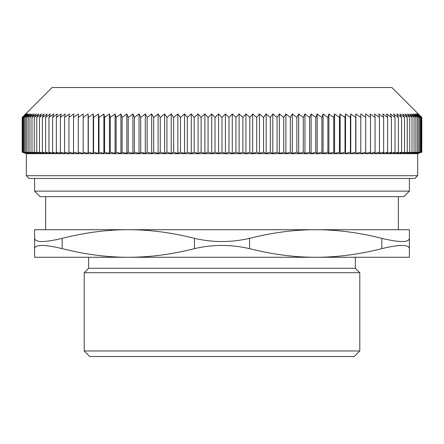 <?xml version="1.0" encoding="UTF-8"?>
<svg xmlns="http://www.w3.org/2000/svg" width="444" height="444" viewBox="0 0 444 444"><rect width="100%" height="100%" fill="white"/><g stroke="black" fill="none" stroke-linecap="round" stroke-linejoin="round"><path stroke-width="0.67" d="M409.401 178.455L409.401 191.136L34.599 191.136L34.599 178.455M398.373 196.648L398.373 229.715L315.701 229.715L409.401 229.715L409.401 238.356C408.719 242.591 399.533 242.591 381.84 238.356L381.84 248.634C399.533 244.405 408.719 244.405 409.401 248.634L409.401 238.356M45.627 196.648L45.627 229.715L315.701 229.715C336.979 229.698 359.03 232.578 381.84 238.356M34.599 238.356L34.599 248.634C35.281 244.405 44.467 244.405 62.16 248.634L62.16 238.356C44.467 242.591 35.281 242.591 34.599 238.356L34.599 229.715L128.299 229.715C149.584 229.698 171.628 232.578 194.439 238.356L194.439 248.634C171.628 254.418 149.584 257.298 128.299 257.276L409.401 257.276L409.401 248.634M34.599 248.634L34.599 257.276L128.299 257.276C107.021 257.298 84.971 254.418 62.16 248.634M381.84 248.634C359.03 254.418 336.979 257.298 315.701 257.276L355.383 257.276L355.383 268.298L88.617 268.298L88.617 257.276L128.299 257.276M194.439 248.634C212.815 244.405 231.185 244.405 249.561 248.634L249.561 238.356C231.185 242.591 212.815 242.591 194.439 238.356M249.561 238.356C272.372 232.578 294.416 229.698 315.701 229.715M62.16 238.356C84.971 232.578 107.021 229.698 128.299 229.715M315.701 257.276C294.416 257.298 272.372 254.418 249.561 248.634M88.617 268.298L84.205 272.71L359.795 272.71L359.795 350.976L84.205 350.976L89.721 356.488L354.279 356.488L359.795 350.976M34.599 191.136L40.115 196.648L403.885 196.648L409.401 191.136M414.058 152.148L409.707 153.43L412.021 152.148L407.586 153.43L409.751 152.148L405.244 153.43L407.253 152.148L402.68 153.43L404.528 152.148L399.894 153.43L401.581 152.148L396.892 153.43L398.412 152.148L393.673 153.43L395.032 152.148L390.248 153.43L391.442 152.148L386.619 153.43L387.64 152.148L382.784 153.43L383.644 152.148L378.76 153.43L379.442 152.148L374.542 153.43L375.058 152.148L370.135 153.43L370.479 152.148L365.551 153.43L365.723 152.148L360.794 153.43L360.794 152.148L355.866 153.43L355.694 152.148L350.771 153.43L350.427 152.148L345.526 153.43L345.01 152.148L340.126 153.43L339.438 152.148L334.582 153.43L333.727 152.148L328.904 153.43L327.877 152.148L323.093 153.43L321.9 152.148L317.16 153.43L315.801 152.148L311.111 153.43L309.585 152.148L304.95 153.43L303.269 152.148L298.695 153.43L296.847 152.148L292.341 153.43L290.337 152.148L285.903 153.43L283.744 152.148L279.387 153.43L277.073 152.148L272.799 153.43L270.335 152.148L266.156 153.43L263.542 152.148L259.451 153.43L256.693 152.148L252.703 153.43L249.806 152.148L245.921 153.43L242.885 152.148L239.105 153.43L235.936 152.148L232.273 153.43L228.971 152.148L225.424 153.43L222 152.148L218.576 153.43L215.029 152.148L211.727 153.43L208.064 152.148L204.895 153.43L201.115 152.148L198.079 153.43L194.195 152.148L191.297 153.43L187.307 152.148L184.549 153.43L180.458 152.148L177.844 153.43L173.665 152.148L171.201 153.43L166.927 152.148L164.613 153.43L160.256 152.148L158.097 153.43L153.663 152.148L151.659 153.43L147.153 152.148L145.305 153.43L140.731 152.148L139.05 153.43L134.415 152.148L132.889 153.43L128.199 152.148L126.84 153.43L122.1 152.148L120.907 153.43L116.123 152.148L115.096 153.43L110.273 152.148L109.418 153.43L104.562 152.148L103.874 153.43L98.99 152.148L98.474 153.43L93.573 152.148L93.229 153.43L88.306 152.148L88.134 153.43L83.206 152.148L83.206 153.43L78.277 152.148L78.449 153.43L73.521 152.148L73.865 153.43L68.942 152.148L69.458 153.43L64.558 152.148L65.24 153.43L60.356 152.148L61.217 153.43L56.36 152.148L57.381 153.43L52.559 152.148L53.752 153.43L48.968 152.148L50.327 153.43L45.588 152.148L47.108 153.43L42.419 152.148L44.106 153.43L39.472 152.148L41.32 153.43L36.747 152.148L38.756 153.43L34.249 152.148L36.414 153.43L31.979 152.148L34.293 153.43L29.942 152.148L32.406 153.43L28.133 152.148L30.747 153.43L26.568 152.148L29.326 153.43L25.236 152.148L28.133 153.43L24.143 152.148L27.178 153.43L23.293 152.148L26.462 153.43L22.688 152.148L25.985 153.43L22.322 152.148L25.746 153.43L22.2 152.148L22.2 117.438L52.12 87.512L391.88 87.512L421.8 117.438L418.254 113.919L421.678 117.438L418.015 113.919L421.312 117.438L417.538 113.919L420.707 117.438L416.822 113.919L419.858 117.438L415.867 113.919L418.764 117.438L414.674 113.919L417.432 117.438L413.253 113.919L415.867 117.438L415.867 152.148L411.594 153.43L414.058 152.148L414.058 117.438L411.594 113.919L415.867 117.438M22.2 117.438L25.746 113.919L22.322 117.438L25.985 113.919L22.688 117.438L26.462 113.919L23.293 117.438L27.178 113.919L24.143 117.438L28.133 113.919L25.236 117.438L29.326 113.919L26.568 117.438L30.747 113.919L28.133 117.438L32.406 113.919L29.942 117.438L34.293 113.919L31.979 117.438L36.414 113.919L34.249 117.438L38.756 113.919L36.747 117.438L41.32 113.919L39.472 117.438L44.106 113.919L42.419 117.438L47.108 113.919L45.588 117.438L50.327 113.919L48.968 117.438L53.752 113.919L52.559 117.438L57.381 113.919L56.36 117.438L61.217 113.919L60.356 117.438L65.24 113.919L64.558 117.438L69.458 113.919L68.942 117.438L73.865 113.919L73.521 117.438L78.449 113.919L78.277 117.438L83.206 113.919L83.206 117.438L88.134 113.919L88.306 117.438L93.229 113.919L93.573 117.438L98.474 113.919L98.99 117.438L103.874 113.919L104.562 117.438L109.418 113.919L110.273 117.438L115.096 113.919L116.123 117.438L120.907 113.919L122.1 117.438L126.84 113.919L128.199 117.438L132.889 113.919L134.415 117.438L139.05 113.919L140.731 117.438L145.305 113.919L147.153 117.438L151.659 113.919L153.663 117.438L158.097 113.919L160.256 117.438L164.613 113.919L166.927 117.438L171.201 113.919L173.665 117.438L177.844 113.919L180.458 117.438L184.549 113.919L187.307 117.438L191.297 113.919L194.195 117.438L198.079 113.919L201.115 117.438L204.895 113.919L208.064 117.438L211.727 113.919L215.029 117.438L218.576 113.919L222 117.438L225.424 113.919L228.971 117.438L232.273 113.919L235.936 117.438L239.105 113.919L242.885 117.438L245.921 113.919L249.806 117.438L252.703 113.919L256.693 117.438L259.451 113.919L263.542 117.438L266.156 113.919L270.335 117.438L272.799 113.919L277.073 117.438L279.387 113.919L283.744 117.438L285.903 113.919L290.337 117.438L292.341 113.919L296.847 117.438L298.695 113.919L303.269 117.438L304.95 113.919L309.585 117.438L311.111 113.919L315.801 117.438L317.16 113.919L321.9 117.438L323.093 113.919L327.877 117.438L328.904 113.919L333.727 117.438L334.582 113.919L339.438 117.438L340.126 113.919L345.01 117.438L345.526 113.919L350.427 117.438L350.771 113.919L355.694 117.438L355.866 113.919L360.794 117.438L360.794 113.919L365.723 117.438L365.551 113.919L370.479 117.438L370.135 113.919L375.058 117.438L374.542 113.919L379.442 117.438L378.76 113.919L383.644 117.438L382.784 113.919L387.64 117.438L386.619 113.919L391.442 117.438L390.248 113.919L395.032 117.438L393.673 113.919L398.412 117.438L396.892 113.919L401.581 117.438L399.894 113.919L404.528 117.438L402.68 113.919L407.253 117.438L405.244 113.919L409.751 117.438L407.586 113.919L412.021 117.438L409.707 113.919L414.058 117.438M26.335 175.702L29.088 178.455L414.912 178.455L417.665 175.702L26.335 175.702L26.335 153.657L417.665 153.657L421.8 152.148L418.254 153.43L421.678 152.148L418.015 153.43L421.312 152.148L417.538 153.43L420.707 152.148L416.822 153.43L419.858 152.148L415.867 153.43L418.764 152.148L414.674 153.43L417.432 152.148L413.253 153.43L415.867 152.148M417.432 152.148L417.432 117.438M418.764 152.148L418.764 117.438M419.858 152.148L419.858 117.438M420.707 152.148L420.707 117.438M421.312 152.148L421.312 117.438M421.678 152.148L421.678 117.438M421.8 152.148L421.8 117.438M22.322 152.148L22.322 117.438M22.688 152.148L22.688 117.438M23.293 152.148L23.293 117.438M24.143 152.148L24.143 117.438M25.236 152.148L25.236 117.438M26.568 152.148L26.568 117.438M28.133 152.148L28.133 117.438M29.942 152.148L29.942 117.438M31.979 152.148L31.979 117.438M34.249 152.148L34.249 117.438M36.747 152.148L36.747 117.438M39.472 152.148L39.472 117.438M42.419 152.148L42.419 117.438M45.588 152.148L45.588 117.438M48.968 152.148L48.968 117.438M52.559 152.148L52.559 117.438M56.36 152.148L56.36 117.438M60.356 152.148L60.356 117.438M64.558 152.148L64.558 117.438M68.942 152.148L68.942 117.438M73.521 152.148L73.521 117.438M78.277 152.148L78.277 117.438M83.206 152.148L83.206 117.438M88.134 113.919L88.134 153.43M88.306 152.148L88.306 117.438M93.229 113.919L93.229 153.43M93.573 152.148L93.573 117.438M98.474 113.919L98.474 153.43M98.99 152.148L98.99 117.438M103.874 113.919L103.874 153.43M104.562 152.148L104.562 117.438M109.418 113.919L109.418 153.43M110.273 152.148L110.273 117.438M115.096 113.919L115.096 153.43M116.123 152.148L116.123 117.438M120.907 113.919L120.907 153.43M122.1 152.148L122.1 117.438M126.84 113.919L126.84 153.43M128.199 152.148L128.199 117.438M132.889 113.919L132.889 153.43M134.415 152.148L134.415 117.438M139.05 113.919L139.05 153.43M140.731 152.148L140.731 117.438M145.305 113.919L145.305 153.43M147.153 152.148L147.153 117.438M151.659 113.919L151.659 153.43M153.663 152.148L153.663 117.438M158.097 113.919L158.097 153.43M160.256 152.148L160.256 117.438M164.613 113.919L164.613 153.43M166.927 152.148L166.927 117.438M171.201 113.919L171.201 153.43M173.665 152.148L173.665 117.438M177.844 113.919L177.844 153.43M180.458 152.148L180.458 117.438M184.549 113.919L184.549 153.43M187.307 152.148L187.307 117.438M191.297 113.919L191.297 153.43M194.195 152.148L194.195 117.438M198.079 113.919L198.079 153.43M201.115 152.148L201.115 117.438M204.895 113.919L204.895 153.43M208.064 152.148L208.064 117.438M211.727 113.919L211.727 153.43M215.029 152.148L215.029 117.438M218.576 113.919L218.576 153.43M222 152.148L222 117.438M225.424 113.919L225.424 153.43M228.971 152.148L228.971 117.438M232.273 113.919L232.273 153.43M235.936 152.148L235.936 117.438M239.105 113.919L239.105 153.43M242.885 152.148L242.885 117.438M245.921 113.919L245.921 153.43M249.806 152.148L249.806 117.438M252.703 113.919L252.703 153.43M256.693 152.148L256.693 117.438M259.451 113.919L259.451 153.43M263.542 152.148L263.542 117.438M266.156 113.919L266.156 153.43M270.335 152.148L270.335 117.438M272.799 113.919L272.799 153.43M277.073 152.148L277.073 117.438M279.387 113.919L279.387 153.43M283.744 152.148L283.744 117.438M285.903 113.919L285.903 153.43M290.337 152.148L290.337 117.438M292.341 113.919L292.341 153.43M296.847 152.148L296.847 117.438M298.695 113.919L298.695 153.43M303.269 152.148L303.269 117.438M304.95 113.919L304.95 153.43M309.585 152.148L309.585 117.438M311.111 113.919L311.111 153.43M315.801 152.148L315.801 117.438M317.16 113.919L317.16 153.43M321.9 152.148L321.9 117.438M323.093 113.919L323.093 153.43M327.877 152.148L327.877 117.438M328.904 113.919L328.904 153.43M333.727 152.148L333.727 117.438M334.582 113.919L334.582 153.43M339.438 152.148L339.438 117.438M340.126 113.919L340.126 153.43M345.01 152.148L345.01 117.438M345.526 113.919L345.526 153.43M350.427 152.148L350.427 117.438M350.771 113.919L350.771 153.43M355.694 152.148L355.694 117.438M355.866 113.919L355.866 153.43M360.794 152.148L360.794 117.438M365.723 152.148L365.723 117.438M370.479 152.148L370.479 117.438M375.058 152.148L375.058 117.438M379.442 152.148L379.442 117.438M383.644 152.148L383.644 117.438M387.64 152.148L387.64 117.438M391.442 152.148L391.442 117.438M395.032 152.148L395.032 117.438M398.412 152.148L398.412 117.438M401.581 152.148L401.581 117.438M404.528 152.148L404.528 117.438M407.253 152.148L407.253 117.438M409.751 152.148L409.751 117.438M412.021 152.148L412.021 117.438M355.383 268.298L359.795 272.71M84.205 350.976L84.205 272.71M417.665 175.702L417.665 153.657M26.335 153.657L22.2 152.148"/></g></svg>

